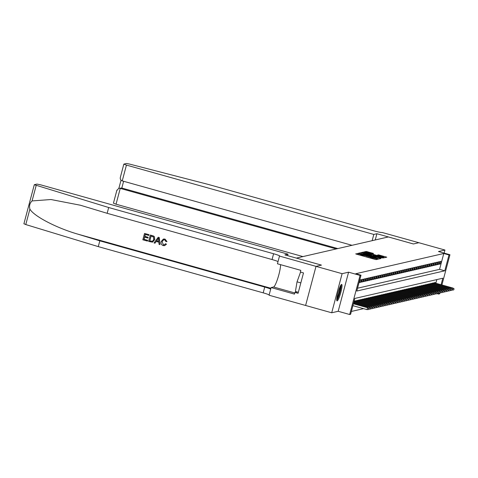 <?xml version="1.0" encoding="UTF-8"?>
<svg xmlns="http://www.w3.org/2000/svg" width="478" height="478" viewBox="0 0 478 478"><rect width="100%" height="100%" fill="white"/><g stroke="black" fill="none" stroke-linecap="round" stroke-linejoin="round"><path stroke-width="0.72" d="M358.53 253.591L355.71 253.872L356.546 254.2L374.991 259.375L376.198 259.62L378.182 259.154L371.071 257.606L368.06 256.262L361.547 254.935L358.53 253.591M358.584 254.75L357.568 254.487M368.335 256.584L368.108 257.445L367.098 257.158M341.555 284.422A8.562 1.332 105.7 0 0 337.982 292.65A8.562 1.332 105.7 0 0 337.056 300.907A8.562 1.332 105.7 0 0 337.169 300.907A8.562 1.332 105.7 0 0 340.748 292.673A8.562 1.332 105.7 0 0 341.674 284.422A8.562 1.332 105.7 0 0 341.555 284.422M373.491 253.471L366.268 251.446L364.063 251.96L383.356 257.451L384.569 257.696L386.774 257.182L378.462 254.864L377.506 255.091L383.744 257.134L380.464 256.507L366.04 252.247L372.553 253.687L373.491 253.471M357.55 288.204L439.563 269.347L443.781 253.495L448.997 254.959L449.947 254.744L441.905 284.948M342.105 273.679L331.702 312.779L338.185 311.286L348.587 272.185L342.105 273.679L316.012 266.365L321.425 265.117L284.894 254.882L287.995 254.165L40.636 184.825L36.937 184.078L34.302 184.705L108.685 207.524L273.595 253.746A7.684 0.645 -165.1 0 1 279.696 256.029A7.684 0.645 -165.1 0 1 279.576 256.1L316.006 266.365L305.609 305.466L316.012 266.365L321.455 265.111L296.402 258.09L388.363 236.951L413.41 243.971L418.853 242.716L444.946 250.036L438.463 251.524L449.947 254.744M348.587 272.185L360.065 275.406L361.015 275.191L356.797 291.042L444.779 270.811L448.997 254.959M443.781 253.495L355.793 273.727L361.015 275.191M361.703 253.017L360.49 252.772L358.285 253.286L359.139 253.609L377.578 258.777L378.791 259.022L380.996 258.508L361.703 253.017L361.511 253.728M361.189 252.611L363.382 252.109L364.589 252.354L383.888 257.845L381.719 257.827L373.031 255.485L372.392 255.634L373.252 255.957L380.775 258.198L361.183 252.641M444.128 253.113L444.946 250.036M305.609 305.466L331.702 312.779M361.422 279.624L360.287 279.887L359.581 282.528L360.717 282.265L361.422 279.624M363.31 279.188L362.175 279.451L361.476 282.092L362.611 281.835L363.31 279.188M365.204 278.758L364.069 279.015L363.364 281.656L364.499 281.399L365.204 278.758M367.098 278.321L365.963 278.584L365.258 281.225L366.393 280.962L367.098 278.321M368.986 277.885L367.851 278.148L367.152 280.789L368.287 280.526L368.986 277.885M370.88 277.449L369.745 277.712L369.04 280.353L370.175 280.09L370.88 277.449M372.774 277.013L371.639 277.276L370.934 279.917L372.069 279.66L372.774 277.013M374.662 276.583L373.527 276.84L372.828 279.481L373.963 279.224L374.662 276.583M376.556 276.147L375.421 276.404L374.716 279.05L375.851 278.788L376.556 276.147M378.451 275.71L377.315 275.973L376.61 278.614L377.745 278.351L378.451 275.71M380.339 275.274L379.203 275.537L378.504 278.178L379.64 277.915L380.339 275.274M382.233 274.838L381.097 275.101L380.392 277.742L381.528 277.485L382.233 274.838M384.127 274.408L382.992 274.665L382.286 277.306L383.422 277.049L384.127 274.408M386.015 273.972L384.88 274.229L384.181 276.876L385.316 276.613L386.015 273.972M387.909 273.536L386.774 273.798L386.069 276.439L387.204 276.176L387.909 273.536M389.803 273.099L388.668 273.362L387.963 276.003L389.098 275.74L389.803 273.099M391.691 272.663L390.556 272.926L389.857 275.567L390.992 275.304L391.691 272.663M393.585 272.227L392.45 272.49L391.751 275.131L392.886 274.874L393.585 272.227M395.479 271.797L394.344 272.054L393.639 274.701L394.774 274.438L395.479 271.797M397.373 271.361L396.238 271.624L395.533 274.264L396.668 274.002L397.373 271.361M399.261 270.924L398.126 271.187L397.427 273.828L398.562 273.565L399.261 270.924M401.156 270.488L400.02 270.751L399.315 273.392L400.45 273.129L401.156 270.488M403.05 270.052L401.914 270.315L401.209 272.956L402.345 272.699L403.05 270.052M404.938 269.622L403.802 269.879L403.103 272.52L404.239 272.263L404.938 269.622M406.832 269.186L405.697 269.443L404.991 272.09L406.127 271.827L406.832 269.186M408.726 268.75L407.591 269.012L406.886 271.653L408.021 271.39L408.726 268.75M410.614 268.313L409.479 268.576L408.78 271.217L409.915 270.954L410.614 268.313M412.508 267.877L411.373 268.14L410.668 270.781L411.803 270.524L412.508 267.877M414.402 267.447L413.267 267.704L412.562 270.345L413.697 270.088L414.402 267.447M416.29 267.011L415.155 267.268L414.456 269.915L415.591 269.652L416.29 267.011M418.184 266.575L417.049 266.838L416.344 269.478L417.479 269.216L418.184 266.575M420.078 266.138L418.943 266.401L418.238 269.042L419.373 268.779L420.078 266.138M421.966 265.702L420.831 265.965L420.132 268.606L421.267 268.343L421.966 265.702M423.861 265.272L422.725 265.529L422.02 268.17L423.155 267.913L423.861 265.272M425.755 264.836L424.619 265.093L423.914 267.74L425.05 267.477L425.755 264.836M427.643 264.4L426.507 264.663L425.808 267.304L426.944 267.041L427.643 264.4M429.537 263.964L428.402 264.226L427.696 266.867L428.832 266.605L429.537 263.964M431.431 263.527L430.296 263.79L429.591 266.431L430.726 266.168L431.431 263.527M433.319 263.091L432.184 263.354L431.485 265.995L432.62 265.738L433.319 263.091M435.213 262.661L434.078 262.918L433.373 265.559L434.508 265.302L435.213 262.661M437.107 262.225L435.972 262.488L435.267 265.129L436.402 264.866L437.107 262.225M438.995 261.789L437.86 262.052L437.161 264.692L438.296 264.43L438.995 261.789M439.049 264.256L440.184 263.993L440.889 261.352L439.754 261.615L439.049 264.256M351.366 311.453L363.555 308.651M435.864 283.257L436.838 279.582M354.419 301.941L354.658 301.021L355.793 300.764L355.65 301.319M356.307 301.504L356.552 300.584L357.687 300.327L357.538 300.883M358.201 301.068L358.446 300.154L359.581 299.891L359.432 300.447M360.095 300.632L360.334 299.718L361.47 299.455L361.326 300.017M361.983 300.202L362.228 299.282L363.364 299.019L363.214 299.581M363.877 299.766L364.122 298.846L365.258 298.583L365.108 299.144M365.772 299.33L366.017 298.409L367.152 298.153L367.002 298.708M367.66 298.893L367.905 297.979L369.04 297.716L368.891 298.272M369.554 298.457L369.799 297.543L370.934 297.28L370.785 297.842M371.448 298.027L371.693 297.107L372.828 296.844L372.679 297.406M373.336 297.591L373.581 296.671L374.716 296.408L374.567 296.969M375.23 297.155L375.475 296.235L376.61 295.978L376.461 296.533M377.124 296.719L377.369 295.798L378.504 295.541L378.355 296.097M379.012 296.282L379.257 295.368L380.392 295.105L380.243 295.661M380.906 295.846L381.151 294.932L382.286 294.669L382.137 295.231M382.8 295.416L383.045 294.496L384.181 294.233L384.031 294.795M384.688 294.98L384.933 294.06L386.069 293.803L385.919 294.358M386.583 294.544L386.827 293.623L387.963 293.367L387.813 293.922M388.477 294.107L388.722 293.193L389.857 292.93L389.707 293.486M390.365 293.671L390.61 292.757L391.745 292.494L391.596 293.056M392.259 293.241L392.504 292.321L393.639 292.058L393.49 292.62M394.153 292.805L394.398 291.885L395.533 291.622L395.384 292.183M396.041 292.369L396.286 291.449L397.421 291.192L397.272 291.747M397.935 291.933L398.18 291.018L399.315 290.755L399.166 291.311M399.829 291.496L400.074 290.582L401.209 290.319L401.06 290.881M401.723 291.066L401.962 290.146L403.097 289.883L402.954 290.445M403.611 290.63L403.856 289.71L404.991 289.447L404.842 290.009M405.505 290.194L405.75 289.274L406.886 289.017L406.736 289.572M407.399 289.758L407.638 288.837L408.774 288.581L408.63 289.136M409.288 289.321L409.532 288.407L410.668 288.144L410.518 288.7M411.182 288.885L411.427 287.971L412.562 287.708L412.412 288.27M413.076 288.455L413.315 287.535L414.45 287.272L414.307 287.834M414.964 288.019L415.209 287.099L416.344 286.842L416.195 287.398M416.858 287.583L417.103 286.663L418.238 286.406L418.089 286.961M418.752 287.147L418.991 286.232L420.132 285.969L419.983 286.525M420.64 286.71L420.885 285.796L422.02 285.533L421.871 286.095M422.534 286.28L422.779 285.36L423.914 285.097L423.765 285.659M424.428 285.844L424.673 284.924L425.808 284.667L425.659 285.223M426.316 285.408L426.561 284.488L427.696 284.231L427.547 284.786M428.21 284.972L428.455 284.057L429.591 283.795L429.441 284.35M430.104 284.535L430.349 283.621L431.485 283.358L431.335 283.92M431.993 284.105L432.237 283.185L433.373 282.922L433.223 283.484M433.887 283.669L434.132 282.749L435.267 282.486L435.117 283.048M439.754 293.032L439.539 293.845L438.595 294.06L438.858 293.068M436.856 293.57L438.595 294.06M441.08 284.721L442.813 278.208L354.825 298.439L350.607 314.291L349.663 314.506L360.065 275.406M338.185 311.286L349.663 314.506M439.563 269.347L444.779 270.811M360.717 282.265L359.725 281.99M362.611 281.835L361.619 281.554M364.499 281.399L363.507 281.118M366.393 280.962L365.401 280.682M368.287 280.526L367.295 280.251M370.175 280.09L369.183 279.815M372.069 279.66L371.077 279.379M373.963 279.224L372.971 278.943M375.851 278.788L374.86 278.507M377.745 278.351L376.754 278.077M379.64 277.915L378.648 277.64M381.528 277.485L380.536 277.204M383.422 277.049L382.43 276.768M385.316 276.613L384.324 276.332M387.204 276.176L386.212 275.902M389.098 275.74L388.106 275.465M390.992 275.304L390 275.029M392.886 274.874L391.894 274.593M394.774 274.438L393.782 274.157M396.668 274.002L395.676 273.721M398.562 273.565L397.571 273.291M400.45 273.129L399.459 272.854M402.345 272.699L401.353 272.418M404.239 272.263L403.247 271.982M406.127 271.827L405.135 271.546M408.021 271.39L407.029 271.116M409.915 270.954L408.923 270.679M411.803 270.524L410.811 270.243M413.697 270.088L412.705 269.807M415.591 269.652L414.599 269.371M417.479 269.216L416.487 268.941M419.373 268.779L418.381 268.505M421.267 268.343L420.276 268.068M423.155 267.913L422.164 267.632M425.05 267.477L424.058 267.196M426.944 267.041L425.952 266.766M428.832 266.605L427.84 266.33M430.726 266.168L429.734 265.893M432.62 265.738L431.628 265.457M434.508 265.302L433.516 265.021M436.402 264.866L435.41 264.585M438.296 264.43L437.304 264.155M440.184 263.993L439.192 263.719M378.94 258.986L377.829 258.676M359.88 253.818L377.56 258.574L375.146 257.457L364.081 254.356L359.892 253.818M362.945 253.203L363.382 252.109M371.52 255.431L372.386 255.676M366.483 253.555L363.202 252.928L365.491 253.782L371.615 255.073L366.483 253.555M384.718 257.66L383.685 257.367M368.484 309.541L368.956 308.435L368.484 309.541L366.937 309.601L367.785 307.617L353.451 303.602M368.765 308.483L367.445 307.695L353.409 303.763M366.937 309.601L352.907 305.663M367.785 307.617L368.956 308.435M340.677 285.426A7.409 1.153 -74.3 0 1 340.061 291.12A7.409 1.153 -74.3 0 1 337.522 298.457A7.409 1.153 -74.3 0 1 336.721 299.527M336.811 298.32A6.859 1.07 105.7 0 0 337.074 297.866A6.859 1.07 105.7 0 0 340.121 286.507M336.757 300.309A8.502 1.326 105.7 0 0 337.372 299.353A8.502 1.326 105.7 0 0 340.121 291.616A8.502 1.326 105.7 0 0 341.113 284.774M300.554 272.084L297.035 281.841L295.428 291.484L298.338 292.303M300.835 282.904L297.035 281.841M147.409 241.079L142.832 239.795L144.523 233.455L148.939 234.692L148.742 235.421L145.21 234.435L144.691 236.383L147.983 237.309L147.786 238.038L144.499 237.118L143.914 239.311L147.606 240.344L147.499 241.055A14.292 2.229 105.7 0 0 147.72 240.32L144.027 239.287A14.292 2.229 105.7 0 0 144.631 237.154M147.786 238.038L147.941 238.002A14.292 2.229 105.7 0 0 148.132 237.273L144.84 236.347A14.292 2.229 105.7 0 0 145.312 234.459M148.742 235.421L148.855 235.397A14.292 2.229 105.7 0 0 149.022 234.674L144.523 233.455M152.524 242.161L154.758 239.615L154.424 236.759L153.617 236.054L150.385 235.056L153.528 236.078L154.316 236.783L154.609 239.651L152.524 242.161L148.616 241.414L150.301 235.074M166.338 244.204L164.671 245.632L166.481 244.168L165.508 243.744L166.481 244.168M163.44 244.814L162.078 241.725L163.44 244.814M164.934 239.09L166.995 241.575L165.012 239.072L163.392 239.042L165.012 239.072M108.685 207.524L107.15 213.308L80.441 205.235L50.955 199.529L32.068 200.927C29.773 203.138 29.05 205.863 29.893 209.101C33.747 216.098 56.267 227.892 77.591 234.071L99.824 240.834L264.734 287.063A7.684 0.645 -165.1 0 1 270.685 289.16M159.993 244.605L159.276 237.548L158.278 237.267L159.192 237.566L159.993 244.605L159.054 244.342L158.857 242.191L156.192 241.444L154.956 243.194L154.024 242.932L158.194 237.285M154.956 243.194L156.33 241.408M99.824 240.834L98.283 246.624L263.193 292.847A7.684 0.645 -165.1 0 1 269.144 294.944M278.011 261.627A7.684 0.645 -165.1 0 0 272.054 259.536L107.15 213.308M29.893 209.101L25.782 224.564L98.283 246.624M279.475 256.124L277.437 263.784L300.811 270.339L300.363 272.03L303.494 272.908L298.069 293.307L294.938 292.428L294.49 294.119L271.11 287.565L269.072 295.225L305.597 305.466M287.995 254.165L287.607 255.64M280.55 264.663A12.344 1.924 -74.3 0 1 277.951 277.808A12.344 1.924 -74.3 0 1 273.577 286.997L271.11 287.565M25.782 224.564L23.948 223.77M297.053 291.939L294.938 292.428M163.333 244.844L164.229 244.873L165.508 243.744M166.852 241.605L165.92 241.551L164.695 239.807L163.703 239.765L162.078 241.725M164.575 245.65L163.219 245.596C161.343 244.885 160.668 243.517 161.194 241.486L163.392 239.042M157.758 239.209L156.653 240.787L158.786 241.384L158.499 238.158L156.653 240.787M158.78 241.306L156.802 240.751M149.692 240.93L152.584 241.259L153.725 239.388L153.259 236.831L150.988 236.054L149.805 240.906A14.292 2.229 105.7 0 0 151.09 236.084M152.213 241.402L152.584 241.259M150.982 241.294L149.805 240.906M372.147 240.679L373.808 234.435L126.443 165.095L122.243 180.893L352.017 245.304M418.859 242.722L413.44 243.965L376.909 233.724L373.808 234.435M122.243 180.893C120.444 180.152 119.87 178.76 120.522 176.717L123.832 164.121L126.461 163.494L129.395 164.032L208.689 184.532L373.599 230.755A7.684 0.645 14.9 0 0 382.227 232.499L418.859 242.716M375.248 239.962L376.909 233.724M336.213 248.936L120.247 188.398L116.04 204.196L113.477 203.186M302.944 256.59L116.04 204.196M123.832 164.121L126.443 165.095M337.785 248.578L121.812 188.033L118.729 188.344L116.835 190.561M118.729 188.344L121.812 188.033L123.611 181.281M370.372 309.105L370.844 308.005L370.372 309.105L368.831 309.164L369.679 307.181L353.69 302.699M370.659 308.047L369.339 307.258L353.648 302.867M369.679 307.181L370.844 308.005M372.266 308.669L372.738 307.569L372.266 308.669L370.725 308.728L371.567 306.751L353.929 301.803M372.547 307.611L371.227 306.828L353.887 301.965M371.567 306.751L372.738 307.569M374.16 308.232L374.632 307.133L374.16 308.232L372.613 308.292L373.461 306.314L354.658 301.038M374.441 307.175L373.121 306.392L354.61 301.206M373.461 306.314L374.632 307.133M376.049 307.796L376.521 306.697L376.049 307.796L374.507 307.856L375.355 305.878L356.546 300.608M376.335 306.745L375.015 305.956L356.504 300.77M375.355 305.878L376.521 306.697M377.943 307.366L378.415 306.261L377.943 307.366L376.401 307.426L377.244 305.442L358.44 300.172M378.223 306.308L376.903 305.52L358.398 300.333M377.244 305.442L378.415 306.261M379.837 306.93L380.309 305.83L379.837 306.93L378.289 306.99L379.138 305.006L360.334 299.736M380.118 305.872L378.797 305.084L360.287 299.897M379.138 305.006L380.309 305.83M381.731 306.494L382.197 305.394L381.731 306.494L380.183 306.553L381.032 304.57L362.222 299.3M382.012 305.436L380.691 304.653L362.181 299.461M381.032 304.57L382.197 305.394M383.619 306.057L384.091 304.958L383.619 306.057L382.077 306.117L382.92 304.139L364.117 298.864M383.9 305L382.579 304.217L364.075 299.025M382.92 304.139L384.091 304.958M385.513 305.621L385.985 304.522L385.513 305.621L383.965 305.681L384.814 303.703L366.011 298.433M385.794 304.564L384.473 303.781L365.963 298.595M384.814 303.703L385.985 304.522M387.407 305.191L387.873 304.086L387.407 305.191L385.86 305.251L386.708 303.267L367.899 297.997M387.688 304.133L386.367 303.345L367.857 298.158M386.708 303.267L387.873 304.086M389.295 304.755L389.767 303.655L389.295 304.755L387.754 304.815L388.596 302.831L369.793 297.561M389.576 303.697L388.255 302.909L369.751 297.722M388.596 302.831L389.767 303.655M391.189 304.319L391.661 303.219L391.189 304.319L389.642 304.378L390.49 302.395L371.687 297.125M391.47 303.261L390.15 302.478L371.639 297.286M390.49 302.395L391.661 303.219M393.083 303.883L393.549 302.783L393.083 303.883L391.536 303.942L392.384 301.965L373.575 296.689M393.364 302.825L392.044 302.042L373.533 296.85M392.384 301.965L393.549 302.783M394.971 303.446L395.443 302.347L394.971 303.446L393.43 303.506L394.272 301.528L375.469 296.258M395.252 302.389L393.932 301.606L375.427 296.42M394.272 301.528L395.443 302.347M396.865 303.01L397.338 301.911L396.865 303.01L395.318 303.07L396.166 301.092L377.363 295.822M397.146 301.959L395.826 301.17L377.321 295.984M396.166 301.092L397.338 301.911M398.76 302.58L399.226 301.475L398.76 302.58L397.212 302.64L398.06 300.656L379.251 295.386M399.04 301.522L397.72 300.734L379.209 295.547M398.06 300.656L399.226 301.475M400.648 302.144L401.12 301.044L400.648 302.144L399.106 302.204L399.949 300.22L381.145 294.95M400.928 301.086L399.608 300.298L381.103 295.111M399.949 300.22L401.12 301.044M402.542 301.708L403.014 300.608L402.542 301.708L400.994 301.767L401.843 299.79L383.039 294.514M402.823 300.65L401.502 299.867L382.998 294.675M401.843 299.79L403.014 300.608M404.436 301.271L404.902 300.172L404.436 301.271L402.888 301.331L403.737 299.353L384.927 294.078M404.717 300.214L403.396 299.431L384.886 294.245M403.737 299.353L404.902 300.172M406.324 300.835L406.796 299.736L406.324 300.835L404.782 300.895L405.625 298.917L386.822 293.647M406.605 299.784L405.284 298.995L386.78 293.809M405.625 298.917L406.796 299.736M408.218 300.405L408.69 299.3L408.218 300.405L406.67 300.465L407.519 298.481L388.716 293.211M408.499 299.348L407.178 298.559L388.674 293.373M407.519 298.481L408.69 299.3M410.112 299.969L410.578 298.87L410.112 299.969L408.565 300.029L409.413 298.045L390.604 292.775M410.393 298.911L409.072 298.123L390.562 292.936M409.413 298.045L410.578 298.87M412 299.533L412.472 298.433L412 299.533L410.459 299.592L411.301 297.615L392.498 292.339M412.281 298.475L410.96 297.692L392.456 292.5M411.301 297.615L412.472 298.433M413.894 299.097L414.366 297.997L413.894 299.097L412.347 299.156L413.195 297.179L394.392 291.903M414.175 298.039L412.855 297.256L394.35 292.064M413.195 297.179L414.366 297.997M415.788 298.66L416.254 297.561L415.788 298.66L414.241 298.72L415.089 296.742L396.28 291.472M416.069 297.603L414.749 296.82L396.238 291.634M415.089 296.742L416.254 297.561M417.676 298.23L418.148 297.125L417.676 298.23L416.135 298.29L416.983 296.306L398.174 291.036M417.957 297.173L416.643 296.384L398.132 291.198M416.983 296.306L418.148 297.125M419.57 297.794L420.043 296.695L419.57 297.794L418.023 297.854L418.871 295.87L400.068 290.6M419.851 296.736L418.531 295.948L400.026 290.761M418.871 295.87L420.043 296.695M421.465 297.358L421.931 296.258L421.465 297.358L419.917 297.418L420.765 295.434L401.962 290.164M421.745 296.3L420.425 295.518L401.914 290.325M420.765 295.434L421.931 296.258M423.353 296.922L423.825 295.822L423.353 296.922L421.811 296.981L422.66 295.004L403.85 289.728M423.633 295.864L422.319 295.081L403.808 289.889M422.66 295.004L423.825 295.822M425.247 296.485L425.719 295.386L425.247 296.485L423.705 296.545L424.548 294.567L405.744 289.298M425.528 295.428L424.207 294.645L405.703 289.459M424.548 294.567L425.719 295.386M427.141 296.049L427.613 294.95L427.141 296.049L425.593 296.109L426.442 294.131L407.638 288.861M427.422 294.998L426.101 294.209L407.591 289.023M426.442 294.131L427.613 294.95M429.029 295.619L429.501 294.52L429.029 295.619L427.487 295.679L428.336 293.695L409.526 288.425M429.316 294.562L427.995 293.773L409.485 288.587M428.336 293.695L429.501 294.52M430.923 295.183L431.395 294.084L430.923 295.183L429.381 295.243L430.224 293.259L411.421 287.989M431.204 294.125L429.883 293.343L411.379 288.15M430.224 293.259L431.395 294.084M432.817 294.747L433.289 293.647L432.817 294.747L431.27 294.807L432.118 292.829L413.315 287.553M433.098 293.689L431.777 292.906L413.267 287.714M432.118 292.829L433.289 293.647M434.705 294.311L435.177 293.211L434.705 294.311L433.164 294.37L434.012 292.393L415.203 287.123M434.992 293.253L433.671 292.47L415.161 287.284M434.012 292.393L435.177 293.211M436.599 293.874L437.071 292.775L436.599 293.874L435.058 293.934L435.9 291.956L417.097 286.686M436.88 292.823L435.56 292.034L417.055 286.848M435.9 291.956L437.071 292.775M438.493 293.444L438.965 292.339L438.493 293.444L436.946 293.504L437.794 291.52L418.991 286.25M438.774 292.387L437.454 291.598L418.943 286.412M437.794 291.52L438.965 292.339M440.387 293.008L440.853 291.909L440.387 293.008L438.84 293.068L439.688 291.084L420.879 285.814M440.668 291.95L439.348 291.162L420.837 285.975M439.688 291.084L440.853 291.909M442.275 292.572L442.748 291.472L442.275 292.572L440.734 292.632L441.576 290.654L422.773 285.378M442.556 291.514L441.236 290.732L422.731 285.539M441.576 290.654L442.748 291.472M444.17 292.136L444.642 291.036L444.17 292.136L442.622 292.195L443.47 290.218L424.667 284.942M444.45 291.078L443.13 290.295L424.619 285.109M443.47 290.218L444.642 291.036M446.064 291.7L446.53 290.6L446.064 291.7L444.516 291.759L445.365 289.782L426.555 284.512M446.344 290.648L445.024 289.859L426.513 284.673M445.365 289.782L446.53 290.6M447.952 291.269L448.424 290.164L447.952 291.269L446.41 291.329L447.253 289.345L428.449 284.075M448.233 290.212L446.912 289.423L428.408 284.237M447.253 289.345L448.424 290.164M449.846 290.833L450.318 289.734L449.846 290.833L448.298 290.893L449.147 288.909L430.343 283.639M450.127 289.776L448.806 288.987L430.296 283.801M449.147 288.909L450.318 289.734M451.74 290.397L452.206 289.298L451.74 290.397L450.192 290.457L451.041 288.473L432.231 283.203M452.021 289.339L450.7 288.557L432.19 283.364M451.041 288.473L452.206 289.298M453.628 289.961L454.1 288.861L453.628 289.961L452.086 290.021L452.929 288.043L434.126 282.767M453.909 288.903L452.588 288.12L434.084 282.928M452.929 288.043L454.1 288.861M357.413 254.445L357.681 253.418M376.533 259.542L376.736 258.759M366.937 257.116L367.212 256.089M361.38 255.557L361.547 254.935M362.916 255.987L363.083 255.366M366.716 257.05L366.955 256.148M370.91 258.228L371.071 257.606M372.446 258.658L372.613 258.036M376.276 259.602L376.485 258.819M379.992 258.741L380.141 258.186M360.281 253.561L360.49 252.772M377.745 258.825L377.829 258.508M364.409 253.047L364.589 252.354M382.884 258.072L383.033 257.523M371.615 255.073L371.478 255.593L371.597 255.079M378.319 255.395L378.462 254.864M379.502 255.73L379.669 255.109M385.77 257.415L385.919 256.859M366.058 252.229L366.268 251.446M367.295 252.378L367.48 251.691M372.505 253.687L372.655 253.143M77.591 234.071L270.918 288.27M264.734 287.063L263.193 292.847M272.054 259.536L273.595 253.746M36.185 185.464L32.068 200.927M294.801 292.948L273.577 286.997M358.578 254.774L358.811 253.914M377.787 258.831L377.883 258.479M363.113 253.25L363.202 252.928M365.951 252.569L366.04 252.247M383.643 257.523L383.744 257.134M34.302 184.705L23.9 223.806M113.429 203.216L116.919 190.095M121.03 180.194L118.867 188.314"/></g></svg>
